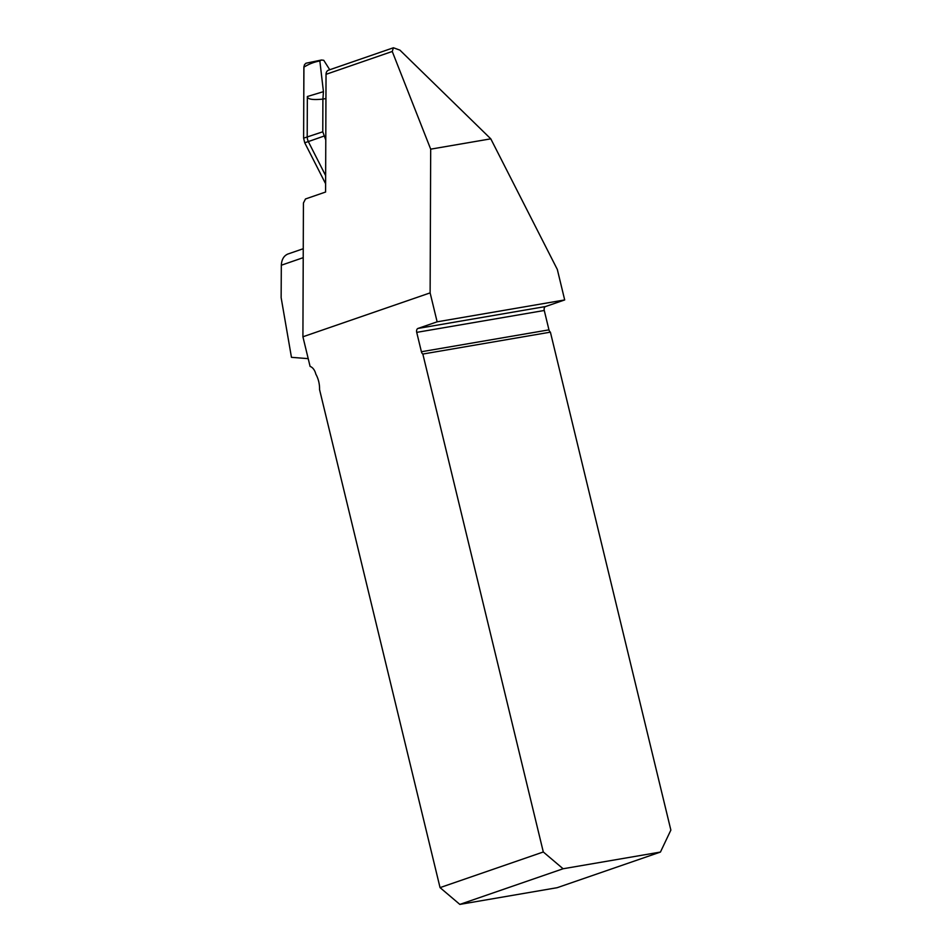 <?xml version="1.0" encoding="UTF-8"?>
<svg xmlns="http://www.w3.org/2000/svg" width="952" height="952" viewBox="0 0 952 952"><rect width="100%" height="100%" fill="white"/><g stroke="black" fill="none" stroke-linecap="round" stroke-linejoin="round"><path stroke-width="1.43" d="M459.84 904.4L557.182 887.692L660.438 852.064L670.862 830.096L550.399 332.153A3.332 2.142 80.3 0 1 548.959 329.856L544.27 310.483A3.332 2.142 80.3 0 1 545.532 306.544L564.691 299.94L557.325 269.464L490.792 138.837L430.685 149.155L430.125 292.883L302.914 336.782L310.09 366.425A9.996 6.414 -99.7 0 1 315.79 373.993L315.814 374.124A20.004 12.84 80.3 0 1 319.563 389.606L440.05 887.621L459.84 904.4L563.096 868.759L543.306 851.981L440.05 887.621M564.691 299.94L437.135 321.824L430.125 292.883M550.399 332.153L422.843 354.049L543.306 851.981M422.843 354.049A3.332 2.142 80.3 0 1 421.403 351.74L548.959 329.856M544.27 310.483L416.714 332.367L421.403 351.74M416.714 332.367A3.332 2.142 80.3 0 1 417.964 328.44L437.135 321.824M303.224 257.659L281.316 265.227L281.137 297.655L291.455 357.333L308.21 358.642M660.438 852.064L563.096 868.759M281.316 265.227C281.637 259.563 283.791 255.838 287.778 254.065L303.26 248.722M490.792 138.837L399.935 50.147L393.426 47.767L328.511 70.174A5.331 4.07 71 0 0 326.036 74.327L325.584 192.03L305.485 198.968L303.426 203.026L302.914 336.782M393.426 47.767L392.248 51.468L430.685 149.155M325.941 98.544L322.895 99.103C312.601 100.127 307.425 99.27 307.353 96.521L323.442 91.666L319.848 60.976C314.327 61.904 309.007 63.974 303.878 67.175L304.473 64.7L305.949 63.237L321.562 60M325.786 139.992L322.776 131.792L322.895 99.103M303.926 66.533L303.617 138.147L304.723 142.764L325.62 183.772L304.723 142.764L303.617 138.147L303.878 67.175M325.643 175.62L308.317 141.586L304.723 142.764M303.617 138.147L307.198 136.981L307.353 96.521M319.848 60.976L321.478 60.012L323.763 60.297L329.749 69.746M322.776 131.792L307.198 136.981L307.484 139.325L308.317 141.586L323.823 136.148M323.442 91.666L322.918 99.056M545.532 306.544L417.964 328.44M326.036 74.327L392.248 51.468"/></g></svg>
